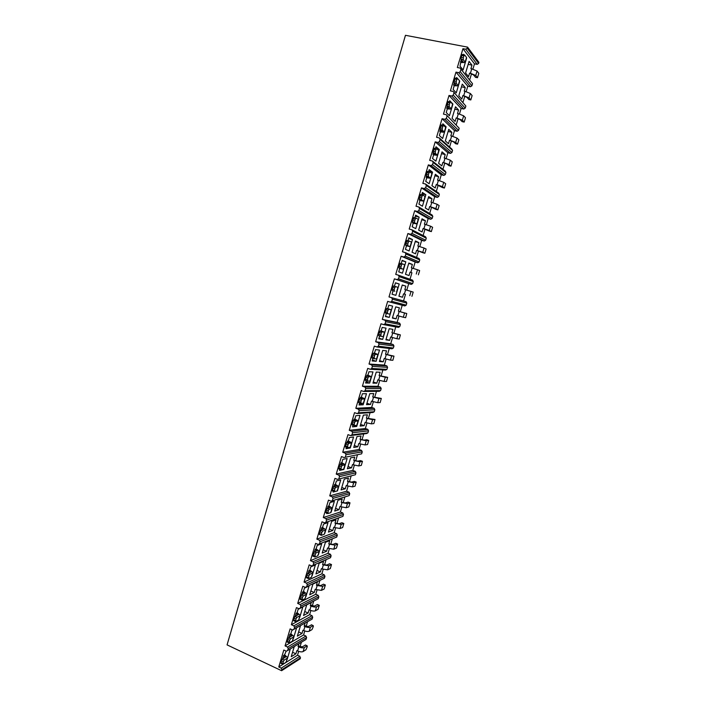 <?xml version="1.0" encoding="UTF-8"?>
<svg xmlns="http://www.w3.org/2000/svg" width="706" height="706" viewBox="0 0 706 706"><rect width="100%" height="100%" fill="white"/><g stroke="black" fill="none" stroke-linecap="round" stroke-linejoin="round"><path stroke-width="1.06" d="M466.181 91.586L467.796 86.203L455.97 72.118L458.759 72.683L460.25 71.712L471.908 85.832L470.47 86.75L458.759 72.683M453.164 91.453L465.854 106.032L453.164 91.453L450.384 90.871L455.97 72.118M464.724 96.466L462.977 102.299M459.756 81.164L456.252 92.883L453.12 89.388L454.205 85.744L453.596 85.055L454.223 82.937M456.411 78.322L456.65 77.519L457.462 78.472M468.908 99.546L466.825 97.322L462.871 95.548L463.71 95.725L465.033 91.312L470.346 93.492L469.031 97.896L463.71 95.725M465.033 91.312L464.195 91.136L465.245 87.606L462.28 84.12L458.812 95.734L461.812 99.078L462.871 95.548M459.474 113.993L461.124 108.468L449.016 95.46L451.796 96.042L453.278 95.089L465.219 108.142L463.798 109.042L451.796 96.042M446.218 114.734L459.191 128.263L446.218 114.734L443.456 114.134L449.016 95.46M456.182 117.92L457.02 118.105L458.335 113.701L457.497 113.525L458.547 110.004L455.502 106.782L452.052 118.352L455.132 121.432L456.182 117.92L458.017 118.784L456.27 124.715M449.413 101.805L449.748 100.693L452.925 104.047L449.44 115.731L446.227 112.51L447.304 108.874L446.686 108.239L447.242 106.368M452.802 136.302L454.487 130.654L442.088 118.696L444.859 119.314L446.333 118.37L458.565 130.363L457.144 131.254L444.859 119.314M439.308 137.935L451.822 149.028L452.555 150.413L440.076 139.373L439.308 137.935L436.555 137.299L442.088 118.696M451.381 141.041L449.581 147.051M442.441 125.2L442.865 123.771L446.121 126.851L442.644 138.491L439.361 135.543L440.438 131.925L439.794 131.342L440.288 129.71M455.635 143.715L453.49 141.844L449.519 140.203L450.349 140.397L451.663 136.011L456.994 138.058L455.688 142.427L450.349 140.397M451.663 136.011L450.825 135.826L451.875 132.322L448.76 129.366L445.318 140.882L448.469 143.706L449.519 140.203M446.148 158.532L447.878 152.761L435.196 141.853L437.949 142.488L439.423 141.562L451.928 152.505L450.516 153.379L437.949 142.488M432.416 161.03L445.212 171.09L445.945 172.476L433.184 162.477L432.416 161.03L429.68 160.377L435.196 141.853M444.754 163.201L442.927 169.29M435.496 148.498L436.017 146.751L439.344 149.566L435.884 161.153L432.522 158.488L433.599 154.879L432.946 154.349L433.36 152.955M449.025 165.681L446.863 163.977L442.874 162.406L443.703 162.601L445.009 158.232L450.357 160.218L449.051 164.569L443.703 162.601M445.009 158.232L444.18 158.038L445.23 154.543L442.044 151.852L438.611 163.333L441.832 165.892L442.874 162.406M439.52 180.674L441.285 174.779L428.33 164.904L431.066 165.566L432.531 164.657L445.327 174.559L443.915 175.423L431.066 165.566M425.559 184.037L438.629 193.065L439.361 194.45L426.318 185.493L425.559 184.037L422.832 183.357L428.33 164.904M438.144 185.272L436.299 191.45M428.577 171.699L429.195 169.652L432.584 172.193L429.142 183.736L425.709 181.336L426.777 177.744L426.115 177.268L426.459 176.103M442.45 187.558L436.264 184.522L437.085 184.725L438.391 180.374L443.739 182.298L442.441 186.631L437.085 184.725M438.391 180.374L437.561 180.171L438.602 176.694L435.346 174.258L431.931 185.687L435.223 187.99L436.264 184.522M432.919 202.737L434.719 196.718L421.482 187.875L424.209 188.555L425.674 187.664L438.744 196.524L437.341 197.38L424.209 188.555M418.729 206.955L432.072 214.951L432.804 216.354L419.479 208.42L418.729 206.955L416.01 206.258L421.482 187.875M429.672 206.549L430.492 206.761L431.79 202.428L430.969 202.216L432.01 198.748L428.683 196.577L425.277 207.961L428.639 210.009L429.672 206.549L431.542 207.264L429.689 213.521M421.694 194.812L422.391 192.456L425.859 194.732L422.426 206.231L418.923 204.096L419.991 200.522L419.311 200.089L419.585 199.171M426.345 224.711L428.18 218.569L414.669 210.75L417.387 211.456L418.834 210.573L432.187 218.41L430.784 219.257L417.387 211.456M411.916 229.785L425.541 236.766L426.265 238.16L412.675 231.25L411.916 229.785L409.215 229.062L414.669 210.75M425.003 229.176L423.106 235.513M414.828 217.836L415.622 215.171L419.161 217.174L415.746 228.638L412.163 226.767L413.231 223.202L412.533 222.831L412.736 222.143M429.372 231.074L423.115 228.497L423.927 228.718L425.215 224.402L430.581 226.194L429.292 230.5L423.927 228.718M425.215 224.402L424.403 224.181L425.436 220.731L422.038 218.807L418.649 230.156L422.082 231.947L423.115 228.497M419.788 246.606L421.667 240.34L407.883 233.536L410.583 234.268L412.03 233.404L425.647 240.216L424.262 241.046L410.583 234.268M405.138 252.527L419.037 258.493L419.752 259.896L405.888 253.992L405.138 252.527L402.455 251.777L407.883 233.536M418.473 251.001L416.549 257.425M407.997 240.755L408.88 237.798L412.489 239.537L409.083 250.957L405.438 249.35L406.497 245.803L405.924 245.017M422.868 252.704L416.575 250.356L417.387 250.586L418.676 246.288L424.041 248.018L422.762 252.307L417.387 250.586M418.676 246.288L417.855 246.059L418.887 242.626L415.428 240.958L412.048 252.254L415.543 253.798L416.575 250.356M413.266 268.412L415.172 262.032L401.123 256.234L403.806 256.993L405.253 256.137L419.143 261.944L417.758 262.756L403.806 256.993M398.387 275.172L412.551 280.132L413.266 281.544L399.128 276.646L398.387 275.172L395.713 274.396L401.123 256.234M410.062 272.137L410.866 272.375L412.145 268.086L411.342 267.856L412.366 264.432L408.836 263.02L405.473 274.281L409.039 275.561L410.062 272.137L411.942 272.737L410.018 279.249M401.193 263.594L402.155 260.346L405.835 261.82L402.446 273.187L398.731 271.845L399.781 268.306L399.128 267.803M406.762 290.14L408.712 283.635L394.389 278.844L397.063 279.62L398.493 278.782L412.657 283.583L411.28 284.386L397.063 279.62M403.567 293.837L404.37 294.075L405.65 289.813L404.847 289.575L405.862 286.159L402.27 284.995L398.916 296.211L402.552 297.252L403.567 293.837L405.465 294.402L403.532 300.933L388.997 296.935L394.389 278.844M394.416 286.309L395.466 282.797L399.217 284.006L395.837 295.329L392.051 294.252L393.101 290.731L392.368 290.51L394.786 291.225L392.139 290.44L392.624 287.174L393.471 285.974L395.572 286.592L394.725 287.801L392.624 287.174M399.014 316.041L397.107 322.395L382.308 319.386L387.682 301.365L390.339 302.159L391.768 301.338L406.197 305.142L404.829 305.936L390.339 302.159M402.235 305.257L400.293 311.743M386.95 308.672L389.412 309.254L386.72 308.619L388.812 309.254L387.956 310.481L385.864 309.846L386.72 308.619M386.358 313.358L385.397 316.57L389.253 317.391L392.615 306.113L388.803 305.16L387.753 308.672L387.003 308.496M403.302 317.241L405.65 317.7L406.771 313.526L398.378 311.205L399.393 307.807L395.731 306.889L392.386 318.062L396.084 318.856L397.107 315.458L397.902 315.706L399.181 311.452L404.573 312.996L403.302 317.241L397.902 315.706M392.562 337.583L390.709 343.778L375.654 341.748L381.002 323.789L383.649 324.619L385.07 323.807L399.764 326.622L398.396 327.399L383.649 324.619M395.757 326.904L393.86 333.258M380.234 331.211L382.74 331.617L379.996 331.176L382.078 331.829L381.222 333.082L379.14 332.429L379.996 331.176M379.634 335.906L378.769 338.801L382.696 339.374L386.05 328.131L382.158 327.434L381.116 330.938L380.357 330.805M396.86 338.721L399.243 339.03L400.373 334.873L391.927 332.764L392.942 329.375L389.209 328.705L385.891 339.833L389.65 340.38L390.665 336.991L391.459 337.247L392.73 333.011L398.131 334.503L396.86 338.721L391.459 337.247M386.138 359.054L384.338 365.081L369.017 364.022L374.339 346.134L376.978 346.981L378.39 346.187L393.348 348.023L391.989 348.79L376.978 346.981M389.306 348.464L387.444 354.694M373.545 353.662L373.73 353.035L376.095 353.891L373.306 353.635L375.38 354.306L374.515 355.595L372.441 354.915L373.306 353.635M372.945 358.357L372.168 360.951L376.157 361.269L379.501 350.07L375.548 349.629L374.507 353.115L373.73 353.035M390.453 360.122L392.863 360.289L393.992 356.142L385.511 354.235L386.517 350.856L382.723 350.432L379.404 361.516L383.234 361.825L384.249 358.445L385.044 358.71L386.306 354.491L391.706 355.912L390.453 360.122L385.044 358.71M379.74 380.437L377.984 386.297L362.407 386.208L367.711 368.391L370.332 369.264L371.744 368.479L386.967 369.344L385.608 370.094L370.332 369.264M382.881 369.944L381.055 376.051M366.882 376.024L367.129 375.177L369.476 376.086L366.635 376.016L368.7 376.704L367.826 378.01L365.761 377.322L366.635 376.016M366.273 380.728L365.593 383.014L369.653 383.076L372.98 371.921L368.956 371.735L367.923 375.204L367.129 375.177M384.064 381.443L386.5 381.461L387.638 377.331L379.113 375.627L380.119 372.256L376.254 372.08L372.953 383.129L376.845 383.181L377.851 379.828L378.645 380.093L379.899 375.883L385.317 377.251L384.064 381.443L378.645 380.093M373.359 401.749L371.656 407.441L355.824 408.306L361.11 390.568L363.722 391.459L365.117 390.683L380.605 390.586L379.254 391.318L363.722 391.459M376.474 391.345L374.683 397.328M360.245 398.299L360.563 397.231L362.884 398.184L359.998 398.308L362.046 399.014L361.172 400.346L359.116 399.631L359.998 398.308M359.628 403.011L359.045 404.988L363.166 404.803L366.485 393.692L362.39 393.754L361.357 397.213L360.563 397.231M377.692 402.685L380.163 402.561L381.311 398.44L372.733 396.931L373.739 393.586L369.812 393.639L366.529 404.644L370.482 404.467L371.488 401.123L372.274 401.387L373.527 397.204L378.945 398.511L377.692 402.685L372.274 401.387M367.014 422.973L365.355 428.516L349.267 430.325L354.527 412.648L357.13 413.566L358.524 412.807L374.259 411.748L372.918 412.472L357.13 413.566M370.094 412.666L368.347 418.526M353.627 420.485L354.015 419.205L356.318 420.202L353.379 420.511L355.418 421.235L354.536 422.585L352.488 421.861L353.379 420.511M353.018 425.206L352.515 426.883L356.706 426.442L360.007 415.375L355.85 415.693L354.827 419.135L354.015 419.205M371.356 423.856L373.853 423.574L375.001 419.479L366.388 418.164L367.385 414.828L363.396 415.128L360.122 426.089L364.146 425.674L365.143 422.338L365.92 422.612L367.173 418.446L372.6 419.691L371.356 423.856L365.92 422.612M360.687 444.127L359.072 449.501L342.728 452.255L347.979 434.649L350.564 435.584L351.95 434.843L367.941 432.831L366.608 433.546L350.564 435.584M363.74 433.908L362.028 439.644M347.043 442.591L347.493 441.091L349.779 442.141L346.787 442.627L348.817 443.368L347.926 444.745L345.896 444.003L346.787 442.627M346.425 447.313L346.011 448.689L350.273 448.01L353.565 436.979L349.338 437.543L348.314 440.976L347.493 441.091M365.037 444.939L367.561 444.524L368.717 440.429L366.776 439.732L364.172 440.112L360.06 439.317L361.057 435.99L356.998 436.529L353.741 447.454L357.827 446.792L358.816 443.474L359.601 443.756L360.845 439.6L366.273 440.791L365.037 444.939L359.601 443.756M354.377 465.192L352.815 470.408L336.224 474.097L341.448 456.561L344.025 457.523L361.649 453.834L344.025 457.523M357.404 455.07L355.727 460.683M340.486 464.601L340.989 462.889L343.257 463.992L340.221 464.654L342.242 465.413L341.351 466.816L339.321 466.057L340.221 464.654M339.86 469.331L339.542 470.417L343.866 469.49L347.14 458.503L342.851 459.306L341.828 462.73L340.989 462.889M358.736 465.942L361.295 465.386L362.452 461.309L360.519 460.594L357.88 461.124L353.759 460.391L354.747 457.082L350.635 457.85L347.378 468.731L351.526 467.84L352.523 464.53L353.3 464.822L354.536 460.683L359.981 461.812L358.736 465.942L353.3 464.822M348.093 486.187L346.584 491.244L329.737 495.859L334.944 478.394L337.512 479.374L355.383 474.759L337.512 479.374M351.094 476.153L349.452 481.642M333.947 486.531L334.52 484.607L336.771 485.754L333.682 486.602L335.694 487.378L334.794 488.808L332.782 488.031L333.682 486.602M333.32 491.27L333.091 492.056L337.477 490.882L340.742 479.948L336.383 480.989L335.368 484.395L334.52 484.607M352.47 486.875L355.047 486.178L356.212 482.11L354.297 481.386L351.606 482.066L347.476 481.386L348.464 478.086L344.29 479.092L341.051 489.929L345.26 488.808L346.249 485.507L347.017 485.807L348.252 481.686L353.697 482.763L352.47 486.875L347.017 485.807M341.836 507.102L340.371 512L323.286 517.542L328.466 500.139L331.017 501.136L349.135 495.612L331.017 501.136M344.81 497.156L343.204 502.522M327.434 508.382L328.069 506.246L330.302 507.438L327.169 508.461L329.172 509.255L328.264 510.712L326.26 509.908L327.169 508.461M331.114 512.203L334.37 501.304L329.949 502.593L328.934 505.981L328.069 506.246M326.807 513.121L326.666 513.615L327.434 513.368M346.222 507.729L348.826 506.89L350 502.84L348.084 502.09L345.366 502.919L341.219 502.301L342.207 499.018L337.962 500.254L334.741 511.056L339.012 509.697L339.992 506.414L340.76 506.714L341.995 502.61L347.449 503.625L346.222 507.729L340.76 506.714M335.597 527.938L334.176 532.686L316.853 539.137L322.015 521.796L324.557 522.819L342.913 516.386L324.557 522.819M338.553 518.08L336.983 523.331M320.948 530.144L321.654 527.797L323.86 529.032L320.683 530.241L322.677 531.044L321.76 532.527L319.765 531.715L320.683 530.241M324.778 533.445L328.016 522.581L323.533 524.108L322.527 527.488L321.654 527.797M339.992 528.503L342.631 527.532L343.813 523.49L341.907 522.731L339.136 523.702L334.988 523.146L335.968 519.872L331.67 521.337L328.449 532.095L332.782 530.515L333.761 527.241L334.529 527.55L335.756 523.455L341.219 524.417L339.992 528.503L334.529 527.55M329.384 548.694L328.016 553.283L310.446 560.652L315.591 543.382L318.115 544.423L336.709 537.081L318.115 544.423M332.314 538.934L330.779 544.061L332.941 544.414L335.738 543.285L337.636 544.061L335.015 545.129L333.788 549.197L328.325 548.306L329.543 544.22L335.015 545.129M314.488 551.818L315.255 549.268L317.444 550.556L314.214 551.933L316.2 552.754L315.282 554.254L313.296 553.425L314.214 551.933M318.459 554.598L321.689 543.779L317.144 545.544L316.138 548.915L315.255 549.268M330.752 544.052L328.775 543.911L329.755 540.646L325.395 542.34L322.192 553.063L326.587 551.245L327.558 547.988L328.325 548.306M323.198 569.38L321.874 573.819L304.057 582.079L309.184 564.871L311.699 565.938L330.532 557.705L311.699 565.938M326.093 559.699L324.592 564.712L326.763 565.047L329.605 563.776L331.493 564.562L328.828 565.771L327.61 569.821L322.139 568.983L323.357 564.915L328.828 565.771M308.054 573.413L308.875 570.651L311.055 571.984L307.781 573.537L309.749 574.384L308.822 575.902L306.845 575.063L307.763 573.546L309.74 574.393L313.058 572.672L310.561 570.589L308.875 570.651M309.775 570.254L310.781 566.9L315.388 564.897L312.167 575.681M324.575 564.703L322.589 564.597L323.569 561.341L319.138 563.264L315.953 573.952L320.409 571.913L321.38 568.657L322.139 568.983M317.029 589.987L315.75 594.267L297.703 603.427L302.803 586.289L305.31 587.374L324.381 578.249L305.31 587.374M319.897 580.403L318.441 585.292M301.647 594.929L302.53 591.963L304.683 593.34L301.365 595.061L303.333 595.926L302.397 597.47L300.429 596.605L301.356 595.07L303.324 595.926L306.686 594.028L304.215 591.857L302.53 591.963M303.439 591.522L304.436 588.177L309.113 585.936L305.892 596.676M321.451 590.366L324.169 588.998L325.369 584.992L323.489 584.18L320.603 585.601L317.285 584.797L316.429 585.212L317.4 581.965L312.908 584.118L309.731 594.761L314.249 592.493L315.22 589.254L315.97 589.581L317.188 585.539L322.668 586.333L321.451 590.366L315.97 589.581M310.887 610.513L309.652 614.652L291.366 624.695L296.449 607.619L298.947 608.731L318.247 598.714L318.821 596.791L300.88 606.066L300.279 608.087M313.711 601.08L312.299 605.792M295.258 616.356L296.202 613.187L298.338 614.608L294.976 616.506L296.926 617.379L295.99 618.95L294.031 618.077L294.976 616.506M299.653 617.591L302.856 606.895L298.117 609.366L297.129 612.702L296.202 613.187M315.317 610.84L318.071 609.34L319.271 605.333L317.4 604.512L314.47 606.083L311.152 605.289L310.287 605.748L311.249 602.518L306.704 604.883L303.536 615.491L308.116 613.002L309.078 609.781L309.837 610.108L311.037 606.075C313.438 607.028 315.264 607.275 316.526 606.816L315.317 610.84C314.055 611.308 312.228 611.061 309.837 610.108M304.763 630.97L303.571 634.959L285.056 645.884L290.122 628.87L292.602 629.999L312.131 619.118L312.714 617.194L294.534 627.36L293.934 629.373M307.542 621.704L306.192 626.222L308.363 626.487L311.567 624.872M288.895 637.703L289.901 634.332L292.019 635.797L288.604 637.871L290.554 638.762L289.61 640.351L287.66 639.459L288.604 637.871M293.105 629.761L291.825 630.484L290.837 633.803L289.901 634.332M293.44 638.436L296.591 627.872M300.5 625.675L297.367 636.141L302 633.441L302.962 630.22L303.712 630.564L304.921 626.54C307.304 627.51 309.131 627.731 310.411 627.228L309.21 631.235C307.931 631.755 306.095 631.526 303.712 630.564M306.166 626.213L305.045 625.71L304.171 626.204L305.107 623.08M294.261 646.555L291.225 656.721L295.911 653.8L296.873 650.597L297.623 650.941L298.815 646.934C301.197 647.914 303.024 648.117 304.312 647.57L303.121 651.559C301.824 652.123 299.997 651.92 297.623 650.941M301.391 642.248L300.094 646.572L298.956 646.052L298.073 646.59L298.92 643.74M282.559 658.963L283.627 655.397L285.727 656.907L282.268 659.148L284.209 660.057L283.256 661.672L281.315 660.763L282.268 659.148M286.177 651.144L284.571 654.824L283.627 655.397M287.236 659.21L290.307 648.946M298.664 651.356L297.517 655.186L278.764 666.985L283.812 650.041L286.283 651.188L287.607 650.57L306.042 639.433L306.625 637.518L288.207 648.576L287.607 650.57M460.135 68.076L472.535 83.723L460.135 68.076L457.338 67.52L462.951 48.696L465.748 49.226L467.248 48.246L478.615 63.434L478.933 62.375L467.584 47.134L405.465 35.3L227.067 644.887L281.606 670.7L281.906 669.703L281.226 668.15L299.891 656.289L300.262 658.733L281.606 670.7M340.371 512L342.816 512.971L343.495 514.427L326.525 520.084L325.916 522.131M326.525 520.084L325.828 518.557L342.816 512.971M323.286 517.542L325.828 518.557M346.584 491.244L349.046 492.197L349.726 493.644L333.003 498.374L332.394 500.43M333.003 498.374L332.297 496.856L349.046 492.197M329.737 495.859L332.297 496.856M352.815 470.408L355.286 471.343L355.974 472.791L339.498 476.594L338.889 478.65M339.498 476.594L338.792 475.076L355.286 471.343M336.224 474.097L338.792 475.076M359.072 449.501L361.56 450.41L362.249 451.849L346.019 454.717L345.402 456.791M346.019 454.717L345.305 453.208L361.56 450.41M342.728 452.255L345.305 453.208M365.355 428.516L367.852 429.398L368.541 430.836L352.568 432.76L351.95 434.843M352.568 432.76L351.853 431.26L367.852 429.398M349.267 430.325L351.853 431.26M371.656 407.441L374.162 408.315L374.86 409.754L359.142 410.715L358.524 412.807M359.142 410.715L358.427 409.215L374.162 408.315M355.824 408.306L358.427 409.215M377.984 386.297L380.499 387.153L381.205 388.582L365.743 388.591L365.117 390.683M365.743 388.591L365.02 387.091L380.499 387.153M362.407 386.208L365.02 387.091M384.338 365.081L386.862 365.902L387.568 367.332L372.371 366.379L371.744 368.479M372.371 366.379L371.638 364.887L386.862 365.902M369.017 364.022L371.638 364.887M390.709 343.778L393.251 344.581L393.957 346.002L379.025 344.078L378.39 346.187M379.025 344.078L378.292 342.586L393.251 344.581M375.654 341.748L378.292 342.586M397.107 322.395L399.658 323.18L400.373 324.601L385.697 321.689L385.07 323.807M385.697 321.689L384.964 320.206L399.658 323.18M382.308 319.386L384.964 320.206M403.532 300.933L406.1 301.7L406.806 303.112L392.404 299.212L391.768 301.338M392.404 299.212L391.662 297.729L406.1 301.7M388.997 296.935L391.662 297.729M399.128 276.646L398.493 278.782M405.888 253.992L405.253 256.137M412.675 231.25L412.03 233.404M419.479 208.42L418.834 210.573M426.318 185.493L425.674 187.664M433.184 162.477L432.531 164.657M440.076 139.373L439.423 141.562M446.995 116.172L446.333 118.37M453.94 92.883L453.278 95.089M460.912 69.497L460.25 71.712M467.584 47.134L467.248 48.246M278.764 666.985L281.226 668.15M288.207 648.576L287.527 647.023L305.963 636.044L306.625 637.518M285.056 645.884L287.527 647.023M294.534 627.36L293.846 625.816L312.052 615.711L312.714 617.194M291.366 624.695L293.846 625.816M300.88 606.066L300.191 604.53L318.159 595.317L318.821 596.791M297.703 603.427L300.191 604.53M321.874 573.819L324.292 574.843L324.954 576.308L307.26 584.7L306.651 586.721M307.26 584.7L306.563 583.156L324.292 574.843M304.057 582.079L306.563 583.156M328.016 553.283L330.443 554.289L331.114 555.754L313.658 563.238L313.049 565.268M313.658 563.238L312.961 561.711L330.443 554.289M310.446 560.652L312.961 561.711M334.176 532.686L336.621 533.665L337.3 535.13L320.083 541.705L319.474 543.744M320.083 541.705L319.377 540.178L336.621 533.665M316.853 539.137L319.377 540.178M343.495 514.427L342.913 516.386M337.3 535.13L336.709 537.081M331.114 555.754L330.532 557.705M324.954 576.308L324.381 578.249M315.75 594.267L318.159 595.317M309.652 614.652L312.052 615.711M303.571 634.959L305.963 636.044M297.517 655.186L299.891 656.289M478.615 63.434L477.177 64.37L465.748 49.226M472.905 69.1L474.485 63.84L477.177 64.37M471.432 74.051L469.711 79.804M472.535 83.723L471.908 85.832M467.796 86.203L470.47 86.75M465.854 106.032L465.219 108.142M461.124 108.468L463.798 109.042M459.191 128.263L458.565 130.363M454.487 130.654L457.144 131.254M452.555 150.413L451.928 152.505M447.878 152.761L450.516 153.379M445.945 172.476L445.327 174.559M441.285 174.779L443.915 175.423M439.361 194.45L438.744 196.524M434.719 196.718L437.341 197.38M432.804 216.354L432.187 218.41M428.18 218.569L430.784 219.257M426.265 238.16L425.647 240.216M421.667 240.34L424.262 241.046M419.752 259.896L419.143 261.944M415.172 262.032L417.758 262.756M413.266 281.544L412.657 283.583M408.712 283.635L411.28 284.386M406.806 303.112L406.197 305.142M400.373 324.601L399.764 326.622M393.957 346.002L393.348 348.023M387.568 367.332L386.967 369.344M381.205 388.582L380.605 390.586M374.86 409.754L374.259 411.748M368.541 430.836L367.941 432.831M362.249 451.849L361.649 453.834M355.974 472.791L355.383 474.759M349.726 493.644L349.135 495.612M474.485 63.84L462.951 48.696M475.588 77.325L473.532 74.933L469.587 73.097L470.434 73.265L471.758 68.835L477.062 71.077L475.738 75.498L470.434 73.265M471.758 68.835L470.911 68.667L471.97 65.12L469.075 61.36L465.589 73.018L468.528 76.636L469.587 73.097M466.613 58.174L463.101 69.956L460.038 66.179L461.239 59.41M463.445 54.733L463.586 54.256L464.045 54.856M300.553 657.771L281.906 669.703M284.571 654.824L287.713 657.613L286.054 662.29L282.912 664.258L283.256 661.672M295.911 653.8L292.558 652.238M298.073 646.59L298.815 646.934M286.054 662.29L287.298 658.133L284.209 660.057M287.298 658.133L287.713 657.613M304.312 647.57L307.163 645.805L307.286 646.687L305.936 649.785L303.121 651.559M300.076 646.564L302.274 646.82L305.521 645.055M282.665 664.143L280.979 663.349L281.315 660.763M290.837 633.803L294.014 636.503L292.363 641.163L289.275 642.972L289.61 640.351M297.129 612.702L300.341 615.305L298.691 619.947L295.655 621.607L295.99 618.95M316.138 548.915L319.456 551.236L317.824 555.816L314.929 557.016L315.282 554.254M322.527 527.488L325.881 529.712L324.257 534.283L321.398 535.324L321.76 532.527M328.934 505.981L332.332 508.108L330.708 512.653L327.893 513.553L328.264 510.712M335.368 484.395L338.801 486.416L337.186 490.952L334.415 491.694L334.794 488.808M343.866 469.49L343.248 469.252M341.828 462.73L345.296 464.654L343.69 469.163L340.954 469.746L341.351 466.816M350.273 448.01L348.888 447.498M348.314 440.976L351.817 442.794L350.211 447.286L347.52 447.719L347.926 444.745M356.706 426.442L354.288 425.577M354.827 419.135L358.366 420.855L356.768 425.33L354.121 425.594L354.536 422.585M363.166 404.803L359.478 403.523M361.357 397.213L364.94 398.828L363.643 403.17L360.74 403.391L361.172 400.346M369.653 383.076L365.946 381.822M367.923 375.204L371.541 376.722L370.235 381.081L367.385 381.108L367.826 378.01M376.157 361.269L372.441 360.051M374.507 353.115L378.16 354.527L376.863 358.904L374.056 358.727L374.515 355.595M382.696 339.374L378.954 338.183M381.116 330.938L384.814 332.244L383.499 336.638L380.755 336.259L381.222 333.082M389.253 317.391L385.494 316.244M387.753 308.672L391.495 309.872L390.171 314.285L385.397 313.067L385.864 309.846M395.837 295.329L392.059 294.208M399.217 284.006L395.431 282.903M393.101 290.731L392.139 290.44M405.835 261.82L402.041 260.743M399.781 268.306L403.594 269.313L398.908 267.724L400.055 263.267L402.349 263.841L401.511 265.024L399.402 264.415M412.489 239.537L408.668 238.496M406.497 245.803L410.345 246.703L405.703 244.92L406.85 240.446L409.109 240.984M419.161 217.174L415.322 216.168M413.231 223.202L417.122 223.996L412.525 222.019L413.672 217.527L415.922 218.048M425.859 194.732L422.011 193.753M419.991 200.522L423.927 201.201L419.373 199.039L420.511 194.512L422.77 195.024M432.584 172.193L428.719 171.249M426.777 177.744L430.757 178.318L428.401 176.491L426.248 175.962L427.386 171.417L429.636 171.902M439.344 149.566L437.049 149.028M433.599 154.879L437.605 155.338L435.32 153.299L433.157 152.787L434.296 148.216L436.537 148.684M446.121 126.851L444.842 126.568M440.438 131.925L444.498 132.269L442.256 130.019L440.085 129.525L441.224 124.927L443.456 125.386M452.925 104.047L452.414 103.941M447.304 108.874L451.408 109.112L449.228 106.641L447.048 106.165L448.186 101.54L450.41 101.991M454.205 85.744L458.344 85.858L456.226 83.167L454.037 82.717L454.629 79.054L455.414 78.092M461.124 62.516L465.307 62.516L463.251 59.604L461.053 59.172L461.106 57.318L462.439 54.53M302 633.441L298.638 631.905M304.171 626.204L304.921 626.54M308.116 613.002L304.727 611.502M310.287 605.748L311.037 606.075M314.249 592.493L310.852 591.019M316.429 585.212L317.188 585.539M320.409 571.913L316.994 570.466M322.589 564.597L323.357 564.915M326.587 551.245L323.154 549.833M328.775 543.911L329.543 544.22M332.782 530.515L329.34 529.121M334.988 523.146L335.756 523.455M339.012 509.697L335.553 508.338M341.219 502.301L341.995 502.61M345.26 488.808L341.783 487.475M347.476 481.386L348.252 481.686M351.526 467.84L348.04 466.534M353.759 460.391L354.536 460.683M357.827 446.792L354.315 445.512M360.06 439.317L360.845 439.6M364.146 425.674L360.616 424.421M366.388 418.164L367.173 418.446M370.482 404.467L366.943 403.241M372.733 396.931L373.527 397.204M376.845 383.181L373.297 381.99M379.113 375.627L379.899 375.883M383.234 361.825L379.669 360.651M385.511 354.235L386.306 354.491M389.65 340.38L386.067 339.242M391.927 332.764L392.73 333.011M396.084 318.856L392.483 317.744M398.378 311.205L399.181 311.452M402.552 297.252L398.925 296.176M405.862 286.159L402.235 285.1M412.366 264.432L408.721 263.4M418.887 242.626L415.225 241.62M425.436 220.731L421.756 219.76M432.01 198.748L428.313 197.812M438.602 176.694L434.896 175.785M445.23 154.543L441.497 153.67M451.875 132.322L448.133 131.475M458.547 110.004L454.788 109.192M465.245 87.606L461.468 86.82M471.97 65.12L468.175 64.37M292.363 641.163L293.608 636.988L290.554 638.762M293.608 636.988L294.014 636.503M298.691 619.947L299.944 615.764L296.926 617.379M299.944 615.764L300.341 615.305M306.686 594.028L305.045 598.653L302.071 600.153L302.397 597.47M313.058 572.672L311.425 577.279L308.487 578.629L308.822 575.902M317.824 555.816L319.094 551.589L316.2 552.754M324.257 534.283L325.519 530.029L322.677 531.044M330.708 512.653L331.979 508.391L329.172 509.255M337.186 490.952L338.465 486.672L335.694 487.378M343.69 469.163L344.969 464.866L342.242 465.413M350.211 447.286L351.5 442.971L348.817 443.368M356.768 425.33L358.057 420.997L355.418 421.235M363.343 403.285L364.64 398.934L362.046 399.014M369.953 381.152L371.25 376.792L368.7 376.704M376.58 358.939L377.886 354.553L375.38 354.306M383.234 336.638L384.549 332.235L382.078 331.829M389.915 314.249L391.23 309.828L388.812 309.254M385.335 311.628L387.426 312.264L387.956 310.481M387.426 312.264L387.488 313.702M396.622 291.772L397.946 287.333L395.572 286.592M397.946 287.333L396.869 291.843M392.086 288.966L394.186 289.584L394.725 287.801M394.186 289.584L394.239 291.057M399.058 268.042L401.502 268.704L398.908 267.724M403.355 269.207L404.688 264.75L402.349 263.841M404.688 264.75L403.594 269.313M398.864 266.215L400.982 266.815L401.511 265.024M400.982 266.815L401.017 268.324M405.782 245.476L408.245 246.094L405.703 244.92M410.115 246.553L411.448 242.079L409.162 241.002L408.333 242.149L406.206 241.567M411.448 242.079L410.345 246.694M405.676 243.376L407.794 243.958L408.333 242.149M407.794 243.958L407.821 245.503M412.533 222.831L415.013 223.396L412.525 222.019M416.902 223.802L418.243 219.319L416.002 218.066L415.181 219.195L413.045 218.631M418.243 219.319L417.122 223.996M412.507 220.44L414.634 221.004L415.181 219.195M414.634 221.004L414.651 222.593M419.311 200.089L421.809 200.601L419.373 199.039M423.715 200.972L425.065 196.462L422.868 195.041L422.047 196.144L419.911 195.597M425.065 196.462L423.927 201.201M419.364 197.415L421.508 197.962L422.047 196.144M421.508 197.962L421.517 199.586M426.115 177.268L428.639 177.727L426.248 175.962M430.563 178.044L431.913 173.526L429.76 171.929L428.948 173.005L426.795 172.476M431.913 173.526L430.757 178.318M426.256 174.303L428.41 174.823L428.948 173.005M428.41 174.823L428.401 176.491M432.946 154.349L435.487 154.755L433.157 152.787M437.429 155.029L438.779 150.493L436.679 148.719L435.876 149.769L433.713 149.257M438.779 150.493L437.605 155.338M433.166 151.093L435.328 151.596L435.876 149.769M435.328 151.596L435.32 153.299M439.794 131.342L442.362 131.695L440.085 129.525M444.321 131.925L445.68 127.362L443.624 125.421L442.83 126.436L440.659 125.95M445.68 127.362L444.498 132.269M440.112 127.786L442.283 128.28L442.83 126.436M442.283 128.28L442.256 130.019M446.686 108.239L449.272 108.539L447.048 106.165M451.249 108.724L452.617 104.153L450.604 102.026L449.819 103.014L447.63 102.546M452.617 104.153L451.408 109.112M447.083 104.391L449.263 104.867L449.819 103.014M449.263 104.867L449.228 106.641M453.596 85.055L456.2 85.294L454.037 82.717M458.194 85.435L459.571 80.837L457.612 78.542L456.826 79.504L454.629 79.054M459.571 80.837L458.344 85.858M454.082 80.908L456.27 81.358L456.826 79.504M456.27 81.358L456.226 83.167M460.533 61.766L463.162 61.96L461.053 59.172M465.175 62.049L466.551 57.433L464.636 54.953L463.868 55.889L461.662 55.465M466.551 57.433L465.325 62.472M461.106 57.318L463.312 57.751L463.868 55.889M463.312 57.751L463.251 59.604M310.411 627.228L313.182 625.613L313.34 626.513L311.99 629.602L309.21 631.235M319.262 605.342L316.526 606.816M325.369 584.992L322.668 586.333M331.493 564.562L330.293 568.586L327.61 569.821M337.636 544.061L336.453 548.094L333.788 549.197M343.813 523.49L341.219 524.417M350 502.84L347.449 503.625M356.212 482.11L353.697 482.763M362.452 461.309L359.981 461.812M368.717 440.429L366.273 440.791M375.001 419.479L372.6 419.691M381.311 398.44L378.945 398.511M387.638 377.331L385.317 377.251M393.992 356.142L391.706 355.912M400.373 334.873L398.131 334.503M406.771 313.526L404.573 312.996M405.465 294.402L404.37 294.075M411.933 296.317L413.195 292.099L411.033 291.419L409.762 295.673M405.65 289.813L411.033 291.419M411.942 272.737L410.866 272.375M418.376 274.828L419.646 270.583L417.528 269.763L416.249 274.034M412.145 268.086L417.528 269.763M422.823 252.695L424.844 253.251L422.762 252.307M424.844 253.251L426.124 248.997L424.041 248.018M429.31 231.056L431.34 231.603L429.292 230.5M431.34 231.603L432.619 227.323L430.581 226.194M431.542 207.264L435.823 209.338L437.852 209.867L435.858 208.605L430.492 206.761M437.852 209.867L439.141 205.578L437.146 204.29L435.858 208.605M431.79 202.428L437.146 204.29M442.353 187.54L444.401 188.043L442.441 186.631M444.401 188.043L445.689 183.745L443.739 182.298M448.91 165.654L450.966 166.148L449.051 164.569M450.966 166.148L452.264 161.824L450.357 160.218M455.494 143.689L457.559 144.165L455.688 142.427M457.559 144.165L458.856 139.823L456.994 138.058M458.017 118.784L460.144 119.632L462.103 121.635L464.177 122.094L462.342 120.205L457.02 118.105M464.177 122.094L465.483 117.743L463.657 115.819L462.342 120.205M458.335 113.701L463.657 115.819M468.731 99.502L470.814 99.943L469.031 97.896M470.814 99.943L472.129 95.575L470.346 93.492M475.394 77.289L477.485 77.713L475.738 75.498M477.485 77.713L478.8 73.327L477.062 71.077M289.019 642.857L287.324 642.081L287.66 639.459M295.399 621.483L293.705 620.724L294.031 618.077M301.797 600.038L300.103 599.288L300.429 596.605M308.231 578.523L306.51 577.782L306.845 575.063M314.691 556.919L312.943 556.187L313.296 553.425M321.177 535.236L319.403 534.513L319.765 531.715M327.681 513.474L325.89 512.759L326.26 509.908M334.22 491.614L332.402 490.908L332.782 488.031M340.786 469.684L338.933 468.987L339.321 466.057M347.37 447.657L345.49 446.969L345.896 444.003M353.988 425.55L352.082 424.871L352.488 421.861M360.625 403.355L358.692 402.685L359.116 399.631M367.296 381.072L365.329 380.41L365.761 377.322M373.995 358.701L371.991 358.048L372.441 354.915M380.71 336.241L378.681 335.606L379.14 332.429M319.271 605.333L317.629 604.61M284.165 657.974L284.774 655.936M307.128 645.822L305.274 644.966M280.811 662.431L282.753 663.349M290.484 636.786L291.057 634.862M296.829 615.517L297.367 613.708M303.192 594.161L303.695 592.466M305.045 598.653L306.298 594.452M309.581 572.734L310.049 571.154M311.425 577.279L312.679 573.06M315.997 551.218L316.429 549.753M322.43 529.615L322.836 528.273M328.899 507.932L329.261 506.714M335.385 486.169L335.712 485.066M341.898 464.319L342.189 463.339M348.437 442.388L348.693 441.532M355.003 420.37L355.224 419.629M361.596 398.263L361.781 397.654M368.214 376.069L368.355 375.583M420.582 200.416L420.732 199.886M427.386 177.577L427.589 176.915M434.225 154.649L434.464 153.855M441.082 131.634L441.365 130.698M447.975 108.521L448.292 107.453M454.893 85.32L455.255 84.111M461.839 62.022L462.236 60.672M311.346 624.766L313.208 625.604L311.32 624.784M287.157 641.136L289.107 642.036M293.528 619.762L295.487 620.645M299.926 598.3L301.894 599.165M306.342 576.758L308.319 577.605M312.784 555.137L314.77 555.966M319.253 533.427L321.248 534.239M325.748 511.629L327.752 512.432M332.261 489.752L334.282 490.538M338.809 467.796L340.83 468.555M345.375 445.742L347.414 446.492M351.967 423.609L354.015 424.341M358.595 401.387L360.642 402.102M365.24 379.078L367.305 379.775M371.912 356.68L373.986 357.36M378.61 334.203L380.693 334.856M307.163 645.805L305.301 644.949M316.173 552.772L314.188 551.942M388.644 309.29L386.553 308.654M415.799 218.092L413.672 217.527M408.968 241.028L406.85 240.446M422.656 195.059L420.511 194.512M457.364 78.516L455.167 78.066M381.928 331.864L379.846 331.211M464.389 54.918L462.183 54.494M361.922 399.049L359.875 398.343M402.164 263.868L400.055 263.267M375.23 354.35L373.156 353.68M436.458 148.719L434.296 148.216M342.163 465.448L340.142 464.689M450.366 102.008L448.186 101.54M368.567 376.748L366.502 376.051M355.312 421.27L353.265 420.547M335.624 487.405L333.611 486.628M395.395 286.627L393.295 286.009M348.72 443.403L346.69 442.662M429.539 171.937L427.386 171.417M322.633 531.071L320.639 530.259M443.394 125.412L441.224 124.927M329.111 509.282L327.107 508.488"/></g></svg>
